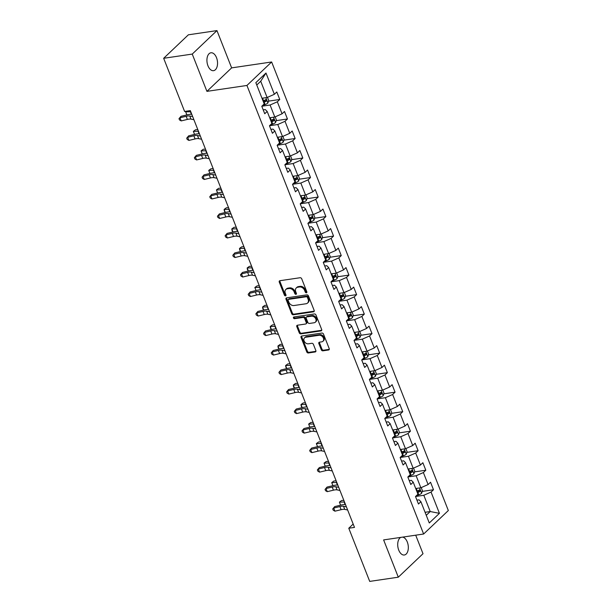 <?xml version="1.0" encoding="UTF-8"?>
<svg xmlns="http://www.w3.org/2000/svg" width="612" height="612" viewBox="0 0 612 612"><rect width="100%" height="100%" fill="white"/><g stroke="black" fill="none" stroke-linecap="round" stroke-linejoin="round"><path stroke-width="0.92" d="M306.398 292.819A0.972 0.734 -133.5 0 0 306.841 291.848L301.708 278.797A1.385 1.048 -133.5 0 0 300.102 277.733L279.898 280.709A1.385 1.048 -133.5 0 0 279.263 282.109L284.404 295.152A0.972 0.734 -133.5 0 0 285.972 294.923L285.307 293.232A4.437 3.366 -133.5 0 1 285.842 289.484A4.437 3.366 -133.5 0 1 287.349 288.772L289.032 288.527A4.437 3.366 -133.5 0 1 294.173 291.924L294.839 293.615A0.972 0.734 -133.5 0 0 296.407 293.385L295.741 291.695A4.437 3.366 -133.5 0 1 296.277 287.946A4.437 3.366 -133.5 0 1 297.784 287.235L299.467 286.99A4.437 3.366 -133.5 0 1 304.608 290.386L305.273 292.077A0.972 0.734 -133.5 0 0 306.398 292.819M400.845 537.374A9.042 5.202 81.6 0 0 398.741 550.119A9.042 5.202 81.6 0 0 404.333 555.008A9.042 5.202 81.6 0 0 407.294 542.003A9.042 5.202 81.6 0 0 402.589 537.114M216.51 57.666A9.042 5.202 81.6 0 0 210.918 52.785A9.042 5.202 81.6 0 0 207.958 65.79A9.042 5.202 81.6 0 0 213.55 70.671A9.042 5.202 81.6 0 0 216.51 57.666M321.292 349.766A1.385 1.048 -133.5 0 0 322.899 350.829L328.56 349.995A1.385 1.048 -133.5 0 0 329.202 348.603L323.496 334.114A1.385 1.048 -133.5 0 0 321.889 333.05L301.693 336.026A1.385 1.048 -133.5 0 0 301.05 337.419L306.757 351.908A1.385 1.048 -133.5 0 0 308.364 352.971L315.211 351.961A1.385 1.048 -133.5 0 0 315.846 350.569L313.405 344.365A1.385 1.048 -133.5 0 0 311.799 343.301L308.402 343.806A3.71 2.815 -133.5 0 1 304.516 341.748A3.71 2.815 -133.5 0 1 304.554 337.832A3.71 2.815 -133.5 0 1 305.816 337.235L319.112 335.277A3.71 2.815 -133.5 0 1 323.006 337.334A3.71 2.815 -133.5 0 1 322.968 341.251A3.71 2.815 -133.5 0 1 321.705 341.848L319.487 342.169A1.385 1.048 -133.5 0 0 318.844 343.562L321.292 349.766L321.958 349.131A1.385 1.048 -133.5 0 0 323.564 350.194L329.233 349.36A1.385 1.048 -133.5 0 0 329.271 349.353M383.617 539.914L398.297 577.192L369.717 581.4L348.779 528.24L354.493 527.399L190.317 110.611L184.602 111.453L163.664 58.293L192.245 54.078L206.925 91.356L246.934 85.458L423.626 534.016L383.617 539.914M313.52 311.806A1.385 1.048 -133.5 0 0 314.163 310.414L308.456 295.925A1.385 1.048 -133.5 0 0 306.849 294.862L286.645 297.837A1.385 1.048 -133.5 0 0 286.011 299.237L291.717 313.719A1.385 1.048 -133.5 0 0 293.324 314.782L313.52 311.806L314.193 311.171A1.385 1.048 -133.5 0 0 314.231 311.164M315.976 315.019L321.683 329.508A1.385 1.048 -133.5 0 1 321.04 330.901L300.844 333.877A1.385 1.048 -133.5 0 1 299.237 332.813L296.797 326.617A1.385 1.048 -133.5 0 1 297.432 325.224L305.625 324.016A1.385 1.048 -133.5 0 0 306.268 322.623L304.646 318.508A1.385 1.048 -133.5 0 0 303.039 317.444L294.51 318.699A0.972 0.734 -133.5 0 1 293.829 316.985L314.369 313.956A1.385 1.048 -133.5 0 1 315.976 315.019M246.934 85.458L271.644 61.98L448.336 510.538L423.626 534.016M422.242 491.405L433.495 489.745L430.542 482.241L428.102 484.559L423.374 472.548L425.807 470.23L422.854 462.726L420.413 465.043L415.686 453.033L418.118 450.723L415.166 443.218L412.725 445.528L407.997 433.526L410.438 431.208L407.477 423.703L405.045 426.021L400.309 414.01L402.75 411.692L399.789 404.188L397.356 406.506L392.621 394.495L395.061 392.177L392.108 384.673L389.668 386.991L384.94 374.98L387.373 372.67L384.42 365.157L381.98 367.475L377.252 355.473L379.692 353.155L376.732 345.65L374.292 347.96L369.564 335.957L372.004 333.639L369.044 326.135L366.611 328.453L361.876 316.442L364.316 314.124L361.363 306.62L358.923 308.938L354.195 296.927L356.628 294.609L353.675 287.105L351.234 289.422L346.507 277.412L348.939 275.102L345.987 267.597L343.546 269.907L338.818 257.904L341.259 255.587L338.298 248.082L335.866 250.4L331.13 238.389L333.571 236.071L330.61 228.567L328.177 230.885L323.442 218.874L325.882 216.556L322.929 209.052L320.489 211.37L315.761 199.359L318.194 197.049L315.241 189.544L312.801 191.854L308.073 179.851L310.513 177.534L307.553 170.029L305.113 172.347L300.385 160.336L302.825 158.018L299.865 150.514L297.432 152.832L292.697 140.821L295.137 138.503L292.184 130.999L289.744 133.317L285.016 121.306L287.449 118.988L284.496 111.483L282.055 113.801L277.328 101.791L279.76 99.481L276.808 91.976L274.367 94.286L265.99 73.027L255.847 82.674L264.223 103.933L261.783 106.251L264.736 113.755L267.176 111.438L265.271 109.579L263.214 109.877M433.495 489.745L431.055 492.063L439.431 513.33L429.28 522.977L420.903 501.71L418.47 504.028L415.51 496.523L417.95 494.205L413.222 482.195L410.782 484.513L407.829 477.008L410.262 474.69L405.534 462.68L403.094 464.998L400.141 457.493L402.574 455.175L397.846 443.172L395.413 445.482L392.453 437.978L394.893 435.66L390.158 423.657L387.725 425.967L384.764 418.463L387.205 416.152L382.477 404.142L380.037 406.46L377.084 398.955L379.517 396.637L374.789 384.627L372.348 386.945L369.396 379.44L371.828 377.122L367.101 365.112L364.66 367.43L361.707 359.925L364.148 357.607L359.412 345.604L356.98 347.914L354.019 340.41L356.459 338.099L351.724 326.089L349.291 328.407L346.331 320.902L348.771 318.584L344.043 306.574L341.603 308.892L338.65 301.387L341.083 299.069L336.355 287.059L333.915 289.377L330.962 281.872L333.395 279.554L328.667 267.551L326.234 269.861L323.274 262.357L325.714 260.039L320.979 248.036L318.546 250.354L315.585 242.842L318.026 240.531L313.298 228.521L310.858 230.839L307.905 223.334L310.338 221.016L305.61 209.006L303.17 211.324L300.217 203.819L302.649 201.501L297.922 189.49L295.481 191.808L292.528 184.304L294.969 181.986L290.233 169.983L287.801 172.293L284.84 164.789L287.28 162.478L282.553 150.468L280.112 152.786L277.152 145.281L279.592 142.963L274.865 130.953L272.424 133.271L269.471 125.766L271.904 123.448L267.176 111.438M407.852 476.978L416.129 475.761L420.857 487.772L415.716 488.529M409.252 480.634L411.318 480.328L413.222 482.195M420.857 487.772L428.102 484.559M416.129 475.761L423.374 472.548M400.164 457.47L408.441 456.246L413.169 468.257L408.028 469.014M401.571 461.119L403.629 460.821L405.534 462.68M413.169 468.257L420.413 465.043M408.441 456.246L415.686 453.033M392.483 437.955L400.753 436.738L405.481 448.741L400.34 449.499M393.883 441.612L395.949 441.306L397.846 443.172M405.481 448.741L412.725 445.528M400.753 436.738L407.997 433.526M384.795 418.44L393.065 417.223L397.8 429.226L392.652 429.991M386.195 422.096L388.26 421.79L390.158 423.657M397.8 429.226L405.045 426.021M393.065 417.223L400.309 414.01M377.107 398.925L385.384 397.708L390.112 409.719L384.971 410.476M378.507 402.581L380.572 402.275L382.477 404.142M390.112 409.719L397.356 406.506M385.384 397.708L392.621 394.495M369.418 379.417L377.696 378.193L382.423 390.204L377.283 390.961M370.826 383.066L372.884 382.76L374.789 384.627M382.423 390.204L389.668 386.991M377.696 378.193L384.94 374.98M361.73 359.902L370.008 358.678L374.735 370.688L369.594 371.446M363.138 363.551L365.196 363.253L367.101 365.112M374.735 370.688L381.98 367.475M370.008 358.678L377.252 355.473M354.05 340.387L362.319 339.17L367.055 351.173L361.906 351.931M355.45 344.043L357.515 343.737L359.412 345.604M367.055 351.173L374.292 347.96M362.319 339.17L369.564 335.957M346.361 320.872L354.631 319.655L359.366 331.666L354.226 332.423M347.761 324.528L349.827 324.222L351.724 326.089M359.366 331.666L366.611 328.453M354.631 319.655L361.876 316.442M338.673 301.356L346.95 300.14L351.678 312.151L346.537 312.908M340.073 305.013L342.139 304.707L344.043 306.574M351.678 312.151L358.923 308.938M346.95 300.14L354.195 296.927M330.985 281.849L339.262 280.625L343.99 292.635L338.849 293.393M332.392 285.498L334.45 285.2L336.355 287.059M343.99 292.635L351.234 289.422M339.262 280.625L346.507 277.412M323.304 262.334L331.574 261.117L336.302 273.12L331.161 273.878M324.704 265.99L326.77 265.685L328.667 267.551M336.302 273.12L343.546 269.907M331.574 261.117L338.818 257.904M315.616 242.819L323.886 241.602L328.621 253.605L323.473 254.37M317.016 246.475L319.082 246.169L320.979 248.036M328.621 253.605L335.866 250.4M323.886 241.602L331.13 238.389M307.928 223.303L316.205 222.087L320.933 234.098L315.792 234.855M309.328 226.96L311.393 226.654L313.298 228.521M320.933 234.098L328.177 230.885M316.205 222.087L323.442 218.874M300.24 203.796L308.517 202.572L313.245 214.583L308.104 215.34M301.647 207.445L303.705 207.139L305.61 209.006M313.245 214.583L320.489 211.37M308.517 202.572L315.761 199.359M292.551 184.281L300.829 183.057L305.556 195.067L300.416 195.825M293.959 187.93L296.017 187.632L297.922 189.49M305.556 195.067L312.801 191.854M300.829 183.057L308.073 179.851M284.871 164.766L293.14 163.549L297.876 175.552L292.727 176.31M286.271 168.422L288.336 168.116L290.233 169.983M297.876 175.552L305.113 172.347M293.14 163.549L300.385 160.336M277.182 145.251L285.452 144.034L290.187 156.045L285.047 156.802M278.582 148.907L280.648 148.601L282.553 150.468M290.187 156.045L297.432 152.832M285.452 144.034L292.697 140.821M269.494 125.735L277.772 124.519L282.499 136.53L277.358 137.287M270.894 129.392L272.96 129.086L274.865 130.953M282.499 136.53L289.744 133.317M277.772 124.519L285.016 121.306M261.806 106.228L270.083 105.004L274.811 117.014L269.67 117.772M274.811 117.014L282.055 113.801M270.083 105.004L277.328 101.791M265.99 73.027L260.72 81.243L267.123 97.499L261.982 98.257M267.123 97.499L274.367 94.286M206.925 91.356L231.634 67.878L216.954 30.6L192.245 54.078M216.954 30.6L188.374 34.807L163.664 58.293M398.297 577.192L423.007 553.707L415.709 535.186M231.634 67.878L271.644 61.98M353.178 524.056L348.779 528.24M260.72 81.243L256.765 84.999M425.08 512.298L430.221 511.54L423.81 495.276L415.54 496.493M426.258 515.296L430.221 511.54L439.431 513.33M416.94 500.149L419.006 499.843L420.903 501.71M423.81 495.276L431.055 492.063M268.507 101.141L279.76 99.481M276.196 120.648L287.449 118.988M283.884 140.163L295.137 138.503M291.564 159.678L302.825 158.018M299.253 179.194L310.513 177.534M306.941 198.701L318.194 197.049M314.629 218.216L325.882 216.556M322.31 237.731L333.571 236.071M329.998 257.247L341.259 255.587M337.686 276.754L348.939 275.102M345.375 296.269L356.628 294.609M353.063 315.784L364.316 314.124M360.743 335.3L372.004 333.639M368.432 354.815L379.692 353.155M376.12 374.322L387.373 372.67M383.808 393.837L395.061 392.177M391.489 413.352L402.75 411.692M399.177 432.868L410.438 431.208M406.865 452.375L418.118 450.723M414.553 471.89L425.807 470.23M306.918 292.192A0.972 0.734 -133.5 0 1 305.939 291.442L305.273 289.751A4.437 3.366 -133.5 0 0 300.14 286.355L299.467 286.99M296.277 287.946L296.942 287.311A4.437 3.366 -133.5 0 1 298.457 286.6L300.14 286.355M285.842 289.484L286.508 288.849A4.437 3.366 -133.5 0 1 288.022 288.137L289.705 287.892A4.437 3.366 -133.5 0 1 294.839 291.289L295.504 292.98A0.972 0.734 -133.5 0 0 296.476 293.729M279.86 280.717A1.385 1.048 -133.5 0 0 279.929 281.474L285.07 294.517A0.972 0.734 -133.5 0 0 286.041 295.267M286.607 297.845A1.385 1.048 -133.5 0 0 286.676 298.602L292.383 313.084A1.385 1.048 -133.5 0 0 293.99 314.147L314.193 311.171M307.415 297.508A0.972 0.734 -133.5 0 0 306.291 296.766L288.558 299.375A0.972 0.734 -133.5 0 0 288.114 300.354L288.818 302.137A4.437 3.366 -133.5 0 0 293.951 305.533L306.069 303.751A4.437 3.366 -133.5 0 0 307.584 303.032A4.437 3.366 -133.5 0 0 308.119 299.291L307.415 297.508L308.081 296.874A0.972 0.734 -133.5 0 0 306.956 296.132L306.291 296.766M288.229 299.536L288.895 298.901A0.972 0.734 -133.5 0 1 289.231 298.74L306.956 296.132M307.584 303.032L308.249 302.405A4.437 3.366 -133.5 0 0 308.785 298.656L308.119 299.291M308.081 296.874L308.785 298.656M297.394 325.224A1.385 1.048 -133.5 0 0 297.463 325.982L299.903 332.178A1.385 1.048 -133.5 0 0 301.509 333.242L321.713 330.266A1.385 1.048 -133.5 0 0 321.751 330.258M306.099 323.794L306.765 323.159A1.385 1.048 -133.5 0 0 306.933 321.988L305.312 317.873A1.385 1.048 -133.5 0 0 303.705 316.809L295.175 318.064L294.51 318.699M293.982 316.962A0.972 0.734 -133.5 0 0 295.175 318.064M314.124 322.761A3.71 2.815 -133.5 0 0 315.387 322.164A3.71 2.815 -133.5 0 0 315.432 318.248A3.71 2.815 -133.5 0 0 311.539 316.19L306.857 316.886A1.385 1.048 -133.5 0 0 306.214 318.278L307.836 322.386A1.385 1.048 -133.5 0 0 309.442 323.45L314.124 322.761M315.387 322.164L316.052 321.53A3.71 2.815 -133.5 0 0 316.098 317.613A3.71 2.815 -133.5 0 0 312.204 315.555L311.539 316.19M306.382 317.108L307.048 316.473A1.385 1.048 -133.5 0 1 307.522 316.251L312.204 315.555M319.449 342.177A1.385 1.048 -133.5 0 0 319.518 342.934L321.958 349.131M322.968 341.251L323.633 340.616A3.71 2.815 -133.5 0 0 323.672 336.699A3.71 2.815 -133.5 0 0 319.785 334.642L319.112 335.277M304.554 337.832L305.227 337.197A3.71 2.815 -133.5 0 1 306.482 336.6L319.785 334.642M301.647 336.034A1.385 1.048 -133.5 0 0 301.716 336.784L307.423 351.273A1.385 1.048 -133.5 0 0 309.029 352.336L315.876 351.326A1.385 1.048 -133.5 0 0 315.914 351.319M263.237 98.073A3.741 1.147 158.5 0 1 262.602 98.325L262.089 98.517M267.482 97.339L268.722 100.49L267.88 103.007A3.741 1.147 158.5 0 1 265.065 104.583L262.563 105.509M263.611 102.395L264.132 102.204A3.741 1.147 -21.5 0 0 266.304 101.125L265.715 99.626A3.741 1.147 158.5 0 1 263.543 100.705L263.022 100.896M264.981 100.062L264.659 101.37A1.905 0.589 158.5 0 1 264.04 101.638L263.405 101.875M186.859 114.911L185.681 111.858L190.401 111.744A10.595 3.251 -21.5 0 0 190.76 111.728M186.66 111.147L185.681 111.858L186.882 114.903M193.905 119.722L191.013 119.126A7.061 2.173 -21.5 0 0 187.387 119.416L181.213 120.908L179.982 117.787L179.002 118.682L180.976 116.334L187.15 114.842A10.595 3.251 158.5 0 1 191.77 114.291M192.673 116.594L189.781 115.997A7.061 2.173 -21.5 0 0 186.155 116.295L179.982 117.787L180.976 116.334M181.213 120.908L179.5 119.937L179.002 118.682M270.925 117.588A3.741 1.147 158.5 0 1 270.29 117.841L269.77 118.032M275.171 116.854L276.41 119.998L275.568 122.522A3.741 1.147 158.5 0 1 272.753 124.098L270.252 125.024M271.3 121.91L271.82 121.719A3.741 1.147 -21.5 0 0 273.992 120.64L273.396 119.141A3.741 1.147 158.5 0 1 271.231 120.22L270.711 120.411M272.669 119.577L272.348 120.885A1.905 0.589 158.5 0 1 271.728 121.153L271.093 121.383M197.829 129.675L195.626 129.729L193.369 131.373L198.089 131.259A10.595 3.251 -21.5 0 0 198.449 131.243M194.547 134.418L193.369 131.373L194.562 134.418M278.605 137.103A3.741 1.147 158.5 0 1 277.978 137.356L277.458 137.547M282.859 136.369L284.098 139.513L283.257 142.038A3.741 1.147 158.5 0 1 280.441 143.613L277.932 144.539M278.988 141.426L279.508 141.234A3.741 1.147 -21.5 0 0 281.673 140.156L281.084 138.656A3.741 1.147 158.5 0 1 278.911 139.735L278.399 139.926M280.357 139.085L280.028 140.393A1.905 0.589 158.5 0 1 279.416 140.661L278.781 140.898M205.517 149.19L203.314 149.244L201.05 150.889L205.777 150.774A10.595 3.251 -21.5 0 0 206.137 150.759M202.235 153.933L201.05 150.889L202.251 153.933M201.593 139.238L198.701 138.641A7.061 2.173 -21.5 0 0 195.075 138.932L188.901 140.423L187.67 137.295L186.691 138.197L188.657 135.841L194.83 134.349A10.595 3.251 158.5 0 1 199.458 133.806M200.361 136.109L197.469 135.512A7.061 2.173 -21.5 0 0 193.843 135.803L187.67 137.295L188.657 135.841M188.901 140.423L187.188 139.444L186.691 138.197M209.281 158.753L206.382 158.148A7.061 2.173 -21.5 0 0 202.756 158.447L196.582 159.939L195.35 156.81L194.379 157.712L196.345 155.356L202.518 153.864A10.595 3.251 158.5 0 1 207.139 153.321M208.049 155.624L205.15 155.027A7.061 2.173 -21.5 0 0 201.524 155.318L195.35 156.81L196.345 155.356M196.582 159.939L194.868 158.959L194.379 157.712M286.294 156.618A3.741 1.147 158.5 0 1 285.666 156.871L285.146 157.062M290.547 155.884L291.786 159.028L290.945 161.545A3.741 1.147 158.5 0 1 288.13 163.121L285.62 164.047M286.676 160.941L287.189 160.749A3.741 1.147 -21.5 0 0 289.361 159.671L288.772 158.164A3.741 1.147 158.5 0 1 286.6 159.242L286.079 159.434M288.038 158.6L287.716 159.908A1.905 0.589 158.5 0 1 287.105 160.176L286.47 160.413M213.206 168.705L211.002 168.759L208.738 170.396L213.466 170.289A10.595 3.251 -21.5 0 0 213.817 170.274M209.916 173.448L208.738 170.396L209.939 173.441M293.982 176.126A3.741 1.147 158.5 0 1 293.347 176.386L292.834 176.577M298.235 175.399L299.475 178.543L298.625 181.06A3.741 1.147 158.5 0 1 295.818 182.636L293.309 183.562M294.357 180.448L294.877 180.257A3.741 1.147 -21.5 0 0 297.05 179.178L296.46 177.679A3.741 1.147 158.5 0 1 294.288 178.758L293.768 178.949M295.726 178.115L295.405 179.423A1.905 0.589 158.5 0 1 294.785 179.691L294.15 179.928M220.886 188.221L218.691 188.274L216.426 189.911L221.146 189.797A10.595 3.251 -21.5 0 0 221.506 189.781M217.604 192.964L216.426 189.911L217.627 192.956M301.67 195.641A3.741 1.147 158.5 0 1 301.035 195.894L300.523 196.085M305.916 194.907L307.155 198.051L306.314 200.575A3.741 1.147 158.5 0 1 303.498 202.151L300.997 203.077M302.045 199.963L302.565 199.772A3.741 1.147 -21.5 0 0 304.738 198.693L304.149 197.194A3.741 1.147 158.5 0 1 301.976 198.273L301.456 198.464M303.414 197.63L303.093 198.938A1.905 0.589 158.5 0 1 302.473 199.206L301.838 199.435M228.574 207.736L226.371 207.789L224.114 209.426L228.834 209.312A10.595 3.251 -21.5 0 0 229.194 209.296M224.397 211.155L224.114 209.426L225.308 212.471L224.397 211.155M216.969 178.26L214.07 177.664A7.061 2.173 -21.5 0 0 210.444 177.962L204.27 179.454L203.039 176.325L202.067 177.22L204.033 174.871L210.207 173.38A10.595 3.251 158.5 0 1 214.827 172.829M215.738 175.139L212.838 174.535A7.061 2.173 -21.5 0 0 209.212 174.833L203.039 176.325L204.033 174.871M204.27 179.454L202.557 178.475L202.067 177.22M224.658 197.775L221.758 197.179A7.061 2.173 -21.5 0 0 218.132 197.469L211.959 198.961L210.727 195.84L209.755 196.735L211.721 194.387L217.895 192.895A10.595 3.251 158.5 0 1 222.516 192.344M223.426 194.647L220.527 194.05A7.061 2.173 -21.5 0 0 216.9 194.348L210.727 195.84L211.721 194.387M211.959 198.961L210.245 197.99L209.755 196.735M232.338 217.291L229.446 216.694A7.061 2.173 -21.5 0 0 225.82 216.985L219.647 218.476L218.415 215.347L217.436 216.25L219.41 213.902L225.583 212.402A10.595 3.251 158.5 0 1 230.204 211.859M231.107 214.162L228.215 213.565A7.061 2.173 -21.5 0 0 224.589 213.856L218.415 215.347L219.41 213.902M219.647 218.476L217.933 217.497L217.436 216.25M309.358 215.156A3.741 1.147 158.5 0 1 308.723 215.409L308.203 215.6M313.604 214.422L314.843 217.566L314.002 220.09A3.741 1.147 158.5 0 1 311.187 221.666L308.685 222.592M309.733 219.478L310.253 219.287A3.741 1.147 -21.5 0 0 312.426 218.209L311.829 216.709A3.741 1.147 158.5 0 1 309.657 217.788L309.144 217.979M311.103 217.145L310.781 218.453A1.905 0.589 158.5 0 1 310.162 218.713L309.527 218.951M236.263 227.243L234.059 227.297L231.795 228.942L236.523 228.827A10.595 3.251 -21.5 0 0 236.882 228.812M232.086 230.663L231.795 228.942L232.996 231.986L232.086 230.663M240.026 236.806L237.127 236.201A7.061 2.173 -21.5 0 0 233.509 236.5L227.335 237.992L226.103 234.863L225.124 235.765L227.09 233.409L233.264 231.917A10.595 3.251 158.5 0 1 237.884 231.374M238.795 233.677L235.895 233.08A7.061 2.173 -21.5 0 0 232.277 233.371L226.103 234.863L227.09 233.409M227.335 237.992L225.621 237.012L225.124 235.765M317.039 234.671A3.741 1.147 158.5 0 1 316.412 234.924L315.891 235.115M321.292 233.937L322.532 237.081L321.69 239.598A3.741 1.147 158.5 0 1 318.875 241.174L316.366 242.1M317.421 238.994L317.934 238.802A3.741 1.147 -21.5 0 0 320.107 237.724L319.518 236.217A3.741 1.147 158.5 0 1 317.345 237.295L316.825 237.494M318.791 236.653L318.462 237.961A1.905 0.589 158.5 0 1 317.85 238.229L317.215 238.466M243.951 246.758L241.748 246.812L239.483 248.449L244.211 248.342A10.595 3.251 -21.5 0 0 244.563 248.327M239.766 250.178L239.483 248.449L240.684 251.494L239.766 250.178M247.715 256.313L244.815 255.717A7.061 2.173 -21.5 0 0 241.189 256.015L235.016 257.507L233.784 254.378L232.812 255.28L234.778 252.924L240.952 251.433A10.595 3.251 158.5 0 1 245.573 250.882M246.483 253.192L243.584 252.588A7.061 2.173 -21.5 0 0 239.958 252.886L233.784 254.378L234.778 252.924M235.016 257.507L233.302 256.527L232.812 255.28M324.727 254.179A3.741 1.147 158.5 0 1 324.1 254.439L323.58 254.63M328.981 253.452L330.22 256.596L329.371 259.113A3.741 1.147 158.5 0 1 326.563 260.689L324.054 261.615M325.11 258.509L325.622 258.31A3.741 1.147 -21.5 0 0 327.795 257.231L327.206 255.732A3.741 1.147 158.5 0 1 325.033 256.81L324.513 257.002M326.471 256.168L326.15 257.476A1.905 0.589 158.5 0 1 325.538 257.744L324.895 257.981M251.639 266.274L249.436 266.327L247.172 267.964L251.892 267.849A10.595 3.251 -21.5 0 0 252.251 267.842M247.455 269.693L247.172 267.964L248.373 271.009L247.455 269.693M255.403 275.828L252.504 275.232A7.061 2.173 -21.5 0 0 248.877 275.53L242.704 277.022L241.472 273.893L240.501 274.788L242.467 272.439L248.64 270.948A10.595 3.251 158.5 0 1 253.261 270.397M254.171 272.7L251.272 272.103A7.061 2.173 -21.5 0 0 247.646 272.401L241.472 273.893L242.467 272.439M242.704 277.022L240.99 276.043L240.501 274.788M332.415 273.694A3.741 1.147 158.5 0 1 331.781 273.947L331.268 274.138M336.661 272.96L337.901 276.111L337.059 278.628A3.741 1.147 158.5 0 1 334.244 280.204L331.742 281.13M332.79 278.016L333.31 277.825A3.741 1.147 -21.5 0 0 335.483 276.746L334.894 275.247A3.741 1.147 158.5 0 1 332.721 276.326L332.201 276.517M334.16 275.683L333.838 276.991A1.905 0.589 158.5 0 1 333.219 277.259L332.584 277.496M259.32 285.789L257.124 285.842L254.86 287.479L259.58 287.365A10.595 3.251 -21.5 0 0 259.939 287.349M256.038 290.532L254.86 287.479L256.061 290.524M263.084 295.344L260.192 294.747A7.061 2.173 -21.5 0 0 256.566 295.038L250.392 296.529L249.16 293.408L248.181 294.303L250.155 291.955L256.329 290.463A10.595 3.251 158.5 0 1 260.949 289.912M261.852 292.215L258.96 291.618A7.061 2.173 -21.5 0 0 255.334 291.916L249.16 293.408L250.155 291.955M250.392 296.529L248.679 295.558L248.181 294.303M340.104 293.209A3.741 1.147 158.5 0 1 339.469 293.462L338.949 293.653M344.349 292.475L345.589 295.619L344.747 298.143A3.741 1.147 158.5 0 1 341.932 299.719L339.43 300.645M340.479 297.531L340.999 297.34A3.741 1.147 -21.5 0 0 343.171 296.262L342.575 294.762A3.741 1.147 158.5 0 1 340.41 295.841L339.889 296.032M341.848 295.198L341.527 296.506A1.905 0.589 158.5 0 1 340.907 296.774L340.272 297.004M267.008 305.296L264.805 305.35L262.548 306.995L267.268 306.88A10.595 3.251 -21.5 0 0 267.628 306.864M262.831 308.723L262.548 306.995L263.741 310.039L262.831 308.723M270.772 314.859L267.88 314.262A7.061 2.173 -21.5 0 0 264.254 314.553L258.08 316.044L256.849 312.916L255.87 313.818L257.836 311.462L264.009 309.97A10.595 3.251 158.5 0 1 268.637 309.427M269.54 311.73L266.641 311.133A7.061 2.173 -21.5 0 0 263.022 311.424L256.849 312.916L257.836 311.462M258.08 316.044L256.367 315.065L255.87 313.818M347.784 312.724A3.741 1.147 158.5 0 1 347.157 312.977L346.637 313.168M352.038 311.99L353.277 315.134L352.435 317.651A3.741 1.147 158.5 0 1 349.62 319.227L347.111 320.16M348.167 317.047L348.687 316.855A3.741 1.147 -21.5 0 0 350.852 315.777L350.263 314.277A3.741 1.147 158.5 0 1 348.09 315.356L347.578 315.547M349.536 314.706L349.207 316.014A1.905 0.589 158.5 0 1 348.595 316.282L347.96 316.519M274.696 324.811L272.493 324.865L270.229 326.51L274.956 326.395A10.595 3.251 -21.5 0 0 275.316 326.38M270.519 328.231L270.229 326.51L271.43 329.554L270.519 328.231M278.46 334.374L275.561 333.769A7.061 2.173 -21.5 0 0 271.935 334.068L265.761 335.56L264.529 332.431L263.558 333.333L265.524 330.977L271.697 329.486A10.595 3.251 158.5 0 1 276.318 328.942M277.228 331.245L274.329 330.648A7.061 2.173 -21.5 0 0 270.703 330.939L264.529 332.431L265.524 330.977M265.761 335.56L264.047 334.58L263.558 333.333M355.473 332.24A3.741 1.147 158.5 0 1 354.845 332.492L354.325 332.683M359.726 331.505L360.965 334.649L360.124 337.166A3.741 1.147 158.5 0 1 357.309 338.742L354.799 339.668M355.855 336.562L356.368 336.37A3.741 1.147 -21.5 0 0 358.54 335.292L357.951 333.785A3.741 1.147 158.5 0 1 355.779 334.863L355.258 335.055M357.217 334.221L356.895 335.529A1.905 0.589 158.5 0 1 356.283 335.797L355.649 336.034M282.384 344.327L280.181 344.38L277.917 346.017L282.645 345.91A10.595 3.251 -21.5 0 0 282.996 345.895M278.2 347.746L277.917 346.017L279.118 349.062L278.2 347.746M286.148 353.881L283.249 353.285A7.061 2.173 -21.5 0 0 279.623 353.583L273.449 355.075L272.218 351.946L271.246 352.841L273.212 350.492L279.386 349.001A10.595 3.251 158.5 0 1 284.006 348.45M284.917 350.76L282.017 350.156A7.061 2.173 -21.5 0 0 278.391 350.454L272.218 351.946L273.212 350.492M273.449 355.075L271.736 354.096L271.246 352.841M363.161 351.747A3.741 1.147 158.5 0 1 362.526 351.999L362.013 352.198M367.414 351.02L368.654 354.164L367.804 356.681A3.741 1.147 158.5 0 1 364.997 358.257L362.488 359.183M363.536 356.069L364.056 355.878A3.741 1.147 -21.5 0 0 366.228 354.799L365.639 353.3A3.741 1.147 158.5 0 1 363.467 354.379L362.947 354.57M364.905 353.736L364.584 355.044A1.905 0.589 158.5 0 1 363.964 355.312L363.329 355.549M290.065 363.842L287.87 363.895L285.605 365.532L290.325 365.418A10.595 3.251 -21.5 0 0 290.685 365.402M285.888 367.261L285.605 365.532L286.806 368.577L285.888 367.261M293.837 373.397L290.937 372.8A7.061 2.173 -21.5 0 0 287.311 373.091L281.137 374.582L279.906 371.461L278.934 372.356L280.9 370.008L287.074 368.516A10.595 3.251 158.5 0 1 291.695 367.965M292.605 370.268L289.705 369.671A7.061 2.173 -21.5 0 0 286.079 369.969L279.906 371.461L280.9 370.008M281.137 374.582L279.424 373.611L278.934 372.356M370.849 371.262A3.741 1.147 158.5 0 1 370.214 371.515L369.702 371.706M375.095 370.528L376.334 373.672L375.493 376.196A3.741 1.147 158.5 0 1 372.677 377.772L370.176 378.698M371.224 375.584L371.744 375.393A3.741 1.147 -21.5 0 0 373.917 374.315L373.328 372.815A3.741 1.147 158.5 0 1 371.155 373.894L370.635 374.085M372.593 373.251L372.272 374.559A1.905 0.589 158.5 0 1 371.652 374.827L371.017 375.057M297.753 383.357L295.55 383.403L293.293 385.047L298.013 384.933A10.595 3.251 -21.5 0 0 298.373 384.917M293.576 386.776L293.293 385.047L294.487 388.092L293.576 386.776M301.517 392.912L298.625 392.315A7.061 2.173 -21.5 0 0 294.999 392.606L288.826 394.097L287.594 390.969L286.615 391.871L288.581 389.515L294.762 388.023A10.595 3.251 158.5 0 1 299.383 387.48M300.285 389.783L297.394 389.186A7.061 2.173 -21.5 0 0 293.768 389.477L287.594 390.969L288.581 389.515M288.826 394.097L287.112 393.118L286.615 391.871M378.537 390.777A3.741 1.147 158.5 0 1 377.902 391.03L377.382 391.221M382.783 390.043L384.022 393.187L383.181 395.712A3.741 1.147 158.5 0 1 380.366 397.287L377.864 398.213M378.912 395.1L379.432 394.908A3.741 1.147 -21.5 0 0 381.605 393.83L381.008 392.33A3.741 1.147 158.5 0 1 378.836 393.409L378.323 393.6M380.282 392.766L379.96 394.074A1.905 0.589 158.5 0 1 379.341 394.335L378.706 394.572M305.442 402.864L303.238 402.918L300.974 404.563L305.702 404.448A10.595 3.251 -21.5 0 0 306.061 404.433M301.265 406.284L300.974 404.563L302.175 407.607L301.265 406.284M309.205 412.427L306.306 411.822A7.061 2.173 -21.5 0 0 302.688 412.121L296.514 413.613L295.282 410.484L294.303 411.386L296.269 409.03L302.443 407.538A10.595 3.251 158.5 0 1 307.063 406.995M307.974 409.298L305.074 408.701A7.061 2.173 -21.5 0 0 301.456 408.992L295.282 410.484L296.269 409.03M296.514 413.613L294.8 412.633L294.303 411.386M386.218 410.292A3.741 1.147 158.5 0 1 385.591 410.545L385.07 410.736M390.471 409.558L391.711 412.702L390.869 415.219A3.741 1.147 158.5 0 1 388.054 416.795L385.545 417.721M386.6 414.615L387.113 414.423A3.741 1.147 -21.5 0 0 389.286 413.345L388.697 411.838A3.741 1.147 158.5 0 1 386.524 412.916L386.004 413.108M387.962 412.274L387.641 413.582A1.905 0.589 158.5 0 1 387.029 413.85L386.394 414.087M313.13 422.379L310.927 422.433L308.662 424.07L313.39 423.963A10.595 3.251 -21.5 0 0 313.742 423.948M309.84 427.122L308.662 424.07L309.863 427.115M316.894 431.934L313.994 431.338A7.061 2.173 -21.5 0 0 310.368 431.636L304.195 433.128L302.963 429.999L301.991 430.894L303.957 428.545L310.131 427.054A10.595 3.251 158.5 0 1 314.752 426.503M315.662 428.813L312.763 428.209A7.061 2.173 -21.5 0 0 309.137 428.507L302.963 429.999L303.957 428.545M304.195 433.128L302.481 432.149L301.991 430.894M393.906 429.8A3.741 1.147 158.5 0 1 393.279 430.06L392.759 430.251M398.16 429.073L399.399 432.217L398.55 434.734A3.741 1.147 158.5 0 1 395.742 436.31L393.233 437.236M394.289 434.122L394.801 433.931A3.741 1.147 -21.5 0 0 396.974 432.852L396.385 431.353A3.741 1.147 158.5 0 1 394.212 432.432L393.692 432.623M395.65 431.789L395.329 433.097A1.905 0.589 158.5 0 1 394.717 433.365L394.074 433.602M320.818 441.895L318.615 441.948L316.35 443.585L321.07 443.471A10.595 3.251 -21.5 0 0 321.43 443.463M317.529 446.638L316.35 443.585L317.552 446.63M324.582 451.449L321.683 450.853A7.061 2.173 -21.5 0 0 318.056 451.143L311.883 452.643L310.651 449.514L309.68 450.409L311.646 448.061L317.819 446.569A10.595 3.251 158.5 0 1 322.44 446.018M323.35 448.321L320.451 447.724A7.061 2.173 -21.5 0 0 316.825 448.022L310.651 449.514L311.646 448.061M311.883 452.643L310.169 451.664L309.68 450.409M401.594 449.315A3.741 1.147 158.5 0 1 400.959 449.568L400.447 449.759M405.84 448.581L407.079 451.725L406.238 454.249A3.741 1.147 158.5 0 1 403.423 455.825L400.921 456.751M401.969 453.637L402.489 453.446A3.741 1.147 -21.5 0 0 404.662 452.367L404.073 450.868A3.741 1.147 158.5 0 1 401.9 451.947L401.38 452.138M403.339 451.304L403.017 452.612A1.905 0.589 158.5 0 1 402.398 452.88L401.763 453.109M328.499 461.41L326.303 461.463L324.039 463.1L328.759 462.986A10.595 3.251 -21.5 0 0 329.118 462.97M325.217 466.153L324.039 463.1L325.24 466.145M332.262 470.965L329.371 470.368A7.061 2.173 -21.5 0 0 325.745 470.659L319.571 472.15L318.339 469.029L317.36 469.924L319.334 467.576L325.507 466.084A10.595 3.251 158.5 0 1 330.128 465.533M331.031 467.836L328.139 467.239A7.061 2.173 -21.5 0 0 324.513 467.53L318.339 469.029L319.334 467.576M319.571 472.15L317.858 471.179L317.36 469.924M409.283 468.83A3.741 1.147 158.5 0 1 408.648 469.083L408.127 469.274M413.528 468.096L414.768 471.24L413.926 473.764A3.741 1.147 158.5 0 1 411.111 475.34L408.609 476.266M409.658 473.153L410.178 472.961A3.741 1.147 -21.5 0 0 412.35 471.883L411.754 470.383A3.741 1.147 158.5 0 1 409.589 471.462L409.068 471.653M411.027 470.819L410.706 472.127A1.905 0.589 158.5 0 1 410.086 472.395L409.451 472.625M336.187 480.917L333.984 480.971L331.727 482.616L336.447 482.501A10.595 3.251 -21.5 0 0 336.807 482.486M332.905 485.66L331.727 482.616L332.92 485.66M339.951 490.48L337.059 489.875A7.061 2.173 -21.5 0 0 333.433 490.174L327.259 491.666L326.028 488.537L325.048 489.439L327.015 487.083L333.188 485.591A10.595 3.251 158.5 0 1 337.816 485.048M338.719 487.351L335.82 486.754A7.061 2.173 -21.5 0 0 332.201 487.045L326.028 488.537L327.015 487.083M327.259 491.666L325.546 490.686L325.048 489.439M416.963 488.345A3.741 1.147 158.5 0 1 416.336 488.598L415.816 488.789M421.217 487.611L422.456 490.755L421.614 493.272A3.741 1.147 158.5 0 1 418.799 494.848L416.29 495.781M417.346 492.668L417.866 492.476A3.741 1.147 -21.5 0 0 420.031 491.398L419.442 489.898A3.741 1.147 158.5 0 1 417.269 490.977L416.757 491.168M418.715 490.327L418.386 491.635A1.905 0.589 158.5 0 1 417.774 491.903L417.139 492.14M343.875 500.432L341.672 500.486L339.408 502.131L344.135 502.016A10.595 3.251 -21.5 0 0 344.487 502.001M340.593 505.175L339.408 502.131L340.609 505.175M347.639 509.995L344.74 509.391A7.061 2.173 -21.5 0 0 341.113 509.689L334.94 511.181L333.708 508.052L332.737 508.954L334.703 506.598L340.876 505.107A10.595 3.251 158.5 0 1 345.497 504.563M346.407 506.866L343.508 506.262A7.061 2.173 -21.5 0 0 339.882 506.56L333.708 508.052L334.703 506.598M334.94 511.181L333.226 510.201L332.737 508.954M305.273 289.751L304.608 290.386M298.457 286.6L297.784 287.235M295.504 292.98L294.839 293.615M294.839 291.289L294.173 291.924M289.705 287.892L289.032 288.527M288.022 288.137L287.349 288.772M285.07 294.517L284.404 295.152M279.929 281.474L279.263 282.109M305.939 291.442L305.273 292.077M293.99 314.147L293.324 314.782M292.383 313.084L291.717 313.719M286.676 298.602L286.011 299.237M289.231 298.74L288.558 299.375M321.713 330.266L321.04 330.901M301.509 333.242L300.844 333.877M299.903 332.178L299.237 332.813M297.463 325.982L296.797 326.617M306.933 321.988L306.268 322.623M305.312 317.873L304.646 318.508M303.705 316.809L303.039 317.444M307.522 316.251L306.857 316.886M319.518 342.934L318.844 343.562M306.482 336.6L305.816 337.235M315.876 351.326L315.211 351.961M309.029 352.336L308.364 352.971M307.423 351.273L306.757 351.908M301.716 336.784L301.05 337.419M329.233 349.36L328.56 349.995M323.564 350.194L322.899 350.829M267.903 102.946L265.837 97.691M263.543 100.705L262.602 98.325M265.065 104.583L264.132 102.204M190.401 111.744L191.403 114.276M264.659 101.37L266.304 101.125M191.013 119.126L189.781 115.997M187.387 119.416L186.155 116.295M275.591 122.461L273.518 117.206M271.231 120.22L270.29 117.841M272.753 124.098L271.82 121.719M198.089 131.259L199.084 133.791M272.348 120.885L273.992 120.64M283.28 141.969L281.206 136.721M278.911 139.735L277.978 137.356M280.441 143.613L279.508 141.234M205.777 150.774L206.772 153.306M280.028 140.393L281.673 140.156M198.701 138.641L197.469 135.512M195.075 138.932L193.843 135.803M206.382 158.148L205.15 155.027M202.756 158.447L201.524 155.318M290.96 161.484L288.895 156.236M286.6 159.242L285.666 156.871M288.13 163.121L287.189 160.749M213.466 170.289L214.46 172.814M287.716 159.908L289.361 159.671M298.648 180.999L296.583 175.743M294.288 178.758L293.347 176.386M295.818 182.636L294.877 180.257M221.146 189.797L222.148 192.329M295.405 179.423L297.05 179.178M306.337 200.514L304.263 195.259M301.976 198.273L301.035 195.894M303.498 202.151L302.565 199.772M228.834 209.312L229.829 211.844M303.093 198.938L304.738 198.693M214.07 177.664L212.838 174.535M210.444 177.962L209.212 174.833M221.758 197.179L220.527 194.05M218.132 197.469L216.9 194.348M229.446 216.694L228.215 213.565M225.82 216.985L224.589 213.856M314.025 220.022L311.952 214.774M309.657 217.788L308.723 215.409M311.187 221.666L310.253 219.287M236.523 228.827L237.517 231.359M310.781 218.453L312.426 218.209M237.127 236.201L235.895 233.08M233.509 236.5L232.277 233.371M321.705 239.537L319.64 234.289M317.345 237.295L316.412 234.924M318.875 241.174L317.934 238.802M244.211 248.342L245.205 250.866M318.462 237.961L320.107 237.724M244.815 255.717L243.584 252.588M241.189 256.015L239.958 252.886M329.394 259.052L327.328 253.796M325.033 256.81L324.1 254.439M326.563 260.689L325.622 258.31M251.892 267.849L252.894 270.382M326.15 257.476L327.795 257.231M252.504 275.232L251.272 272.103M248.877 275.53L247.646 272.401M337.082 278.567L335.016 273.312M332.721 276.326L331.781 273.947M334.244 280.204L333.31 277.825M259.58 287.365L260.582 289.897M333.838 276.991L335.483 276.746M260.192 294.747L258.96 291.618M256.566 295.038L255.334 291.916M344.77 298.075L342.697 292.827M340.41 295.841L339.469 293.462M341.932 299.719L340.999 297.34M267.268 306.88L268.263 309.412M341.527 296.506L343.171 296.262M267.88 314.262L266.641 311.133M264.254 314.553L263.022 311.424M352.458 317.59L350.385 312.342M348.09 315.356L347.157 312.977M349.62 319.227L348.687 316.855M274.956 326.395L275.951 328.927M349.207 316.014L350.852 315.777M275.561 333.769L274.329 330.648M271.935 334.068L270.703 330.939M360.139 337.105L358.074 331.849M355.779 334.863L354.845 332.492M357.309 338.742L356.368 336.37M282.645 345.91L283.639 348.435M356.895 335.529L358.54 335.292M283.249 353.285L282.017 350.156M279.623 353.583L278.391 350.454M367.827 356.62L365.762 351.365M363.467 354.379L362.526 351.999M364.997 358.257L364.056 355.878M290.325 365.418L291.327 367.95M364.584 355.044L366.228 354.799M290.937 372.8L289.705 369.671M287.311 373.091L286.079 369.969M375.516 376.135L373.442 370.88M371.155 373.894L370.214 371.515M372.677 377.772L371.744 375.393M298.013 384.933L299.008 387.465M372.272 374.559L373.917 374.315M298.625 392.315L297.394 389.186M294.999 392.606L293.768 389.477M383.204 395.643L381.131 390.395M378.836 393.409L377.902 391.03M380.366 397.287L379.432 394.908M305.702 404.448L306.696 406.98M379.96 394.074L381.605 393.83M306.306 411.822L305.074 408.701M302.688 412.121L301.456 408.992M390.884 415.158L388.819 409.91M386.524 412.916L385.591 410.545M388.054 416.795L387.113 414.423M313.39 423.963L314.384 426.488M387.641 413.582L389.286 413.345M313.994 431.338L312.763 428.209M310.368 431.636L309.137 428.507M398.573 434.673L396.507 429.417M394.212 432.432L393.279 430.06M395.742 436.31L394.801 433.931M321.07 443.471L322.073 446.003M395.329 433.097L396.974 432.852M321.683 450.853L320.451 447.724M318.056 451.143L316.825 448.022M406.261 454.188L404.195 448.933M401.9 451.947L400.959 449.568M403.423 455.825L402.489 453.446M328.759 462.986L329.761 465.518M403.017 452.612L404.662 452.367M329.371 470.368L328.139 467.239M325.745 470.659L324.513 467.53M413.949 473.696L411.876 468.448M409.589 471.462L408.648 469.083M411.111 475.34L410.178 472.961M336.447 482.501L337.442 485.033M410.706 472.127L412.35 471.883M337.059 489.875L335.82 486.754M333.433 490.174L332.201 487.045M421.637 493.211L419.564 487.963M417.269 490.977L416.336 488.598M418.799 494.848L417.866 492.476M344.135 502.016L345.13 504.548M418.386 491.635L420.031 491.398M344.74 509.391L343.508 506.262M341.113 509.689L339.882 506.56"/></g></svg>

